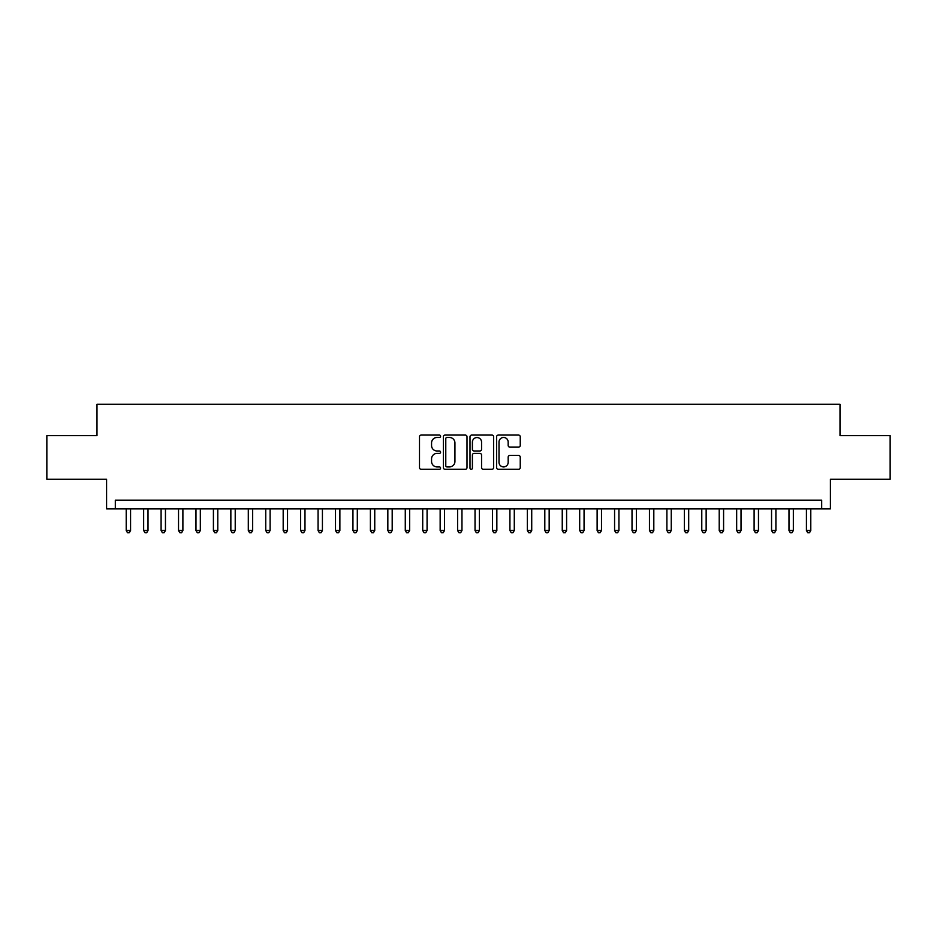 <?xml version="1.0" encoding="UTF-8"?>
<svg xmlns="http://www.w3.org/2000/svg" width="937" height="937" viewBox="0 0 937 937"><rect width="100%" height="100%" fill="white"/><g stroke="black" fill="none" stroke-linecap="round" stroke-linejoin="round"><path stroke-width="1.41" d="M440.589 436.267A1.195 1.195 0 0 0 439.394 435.073L421.205 435.073A1.71 1.71 0 0 0 419.495 436.783L419.495 467.598A1.71 1.71 0 0 0 421.205 469.308L439.394 469.308A1.195 1.195 0 0 0 440.589 468.113A1.195 1.195 0 0 0 439.394 466.919L437.04 466.919A5.481 5.481 0 0 1 431.559 461.437L431.559 458.872A5.481 5.481 0 0 1 437.04 453.391L439.394 453.391A1.195 1.195 0 0 0 440.589 452.196A1.195 1.195 0 0 0 439.394 450.99L437.04 450.99A5.481 5.481 0 0 1 431.559 445.52L431.559 442.943A5.481 5.481 0 0 1 437.04 437.474L439.394 437.474A1.195 1.195 0 0 0 440.589 436.267M518.536 447.136A1.71 1.71 0 0 0 520.246 445.426L520.246 436.783A1.71 1.71 0 0 0 518.536 435.073L498.332 435.073A1.71 1.71 0 0 0 496.622 436.783L496.622 467.598A1.71 1.71 0 0 0 498.332 469.308L518.536 469.308A1.71 1.71 0 0 0 520.246 467.598L520.246 457.162A1.71 1.71 0 0 0 518.536 455.441L509.892 455.441A1.71 1.71 0 0 0 508.17 457.162L508.17 462.339A4.58 4.58 0 0 1 503.591 466.919A4.58 4.58 0 0 1 499.011 462.339L499.011 442.053A4.58 4.58 0 0 1 503.591 437.474A4.58 4.58 0 0 1 508.17 442.053L508.17 445.426A1.71 1.71 0 0 0 509.892 447.136L518.536 447.136M821.69 508.873L830.416 508.873L830.416 479.229L890.15 479.229L890.15 435.623L840.009 435.623L840.009 404.234L96.991 404.234L96.991 435.623L46.85 435.623L46.85 479.229L106.584 479.229L106.584 508.873L821.69 508.873L821.69 500.159L115.31 500.159L115.31 508.873M467.001 436.783A1.71 1.71 0 0 0 465.291 435.073L445.087 435.073A1.71 1.71 0 0 0 443.377 436.783L443.377 467.598A1.71 1.71 0 0 0 445.087 469.308L465.291 469.308A1.71 1.71 0 0 0 467.001 467.598L467.001 436.783M471.709 435.073L491.913 435.073A1.71 1.71 0 0 1 493.623 436.783L493.623 467.598A1.71 1.71 0 0 1 491.913 469.308L483.269 469.308A1.71 1.71 0 0 1 481.559 467.598L481.559 455.101A1.71 1.71 0 0 0 479.838 453.391L474.11 453.391A1.71 1.71 0 0 0 472.4 455.101L472.4 468.113A1.195 1.195 0 0 1 471.194 469.308A1.195 1.195 0 0 1 469.999 468.113L469.999 436.783A1.71 1.71 0 0 1 471.709 435.073M446.972 437.474A1.195 1.195 0 0 0 445.778 438.668L445.778 465.712A1.195 1.195 0 0 0 446.972 466.919L449.455 466.919A5.481 5.481 0 0 0 454.937 461.437L454.937 442.943A5.481 5.481 0 0 0 449.455 437.474L446.972 437.474M481.559 442.135A4.58 4.58 0 0 0 476.98 437.556A4.58 4.58 0 0 0 472.4 442.135L472.4 449.28A1.71 1.71 0 0 0 474.11 450.99L479.838 450.99A1.71 1.71 0 0 0 481.559 449.28L481.559 442.135M126.214 508.873L126.214 530.506L130.571 530.506L130.571 508.873M130.571 530.506L129.259 532.766L127.514 532.766L126.214 530.506M143.654 508.873L143.654 530.506L148.011 530.506L148.011 508.873M148.011 530.506L146.699 532.766L144.954 532.766L143.654 530.506M161.094 508.873L161.094 530.506L165.451 530.506L165.451 508.873M165.451 530.506L164.139 532.766L162.406 532.766L161.094 530.506M178.534 508.873L178.534 530.506L182.891 530.506L182.891 508.873M182.891 530.506L181.591 532.766L179.845 532.766L178.534 530.506M195.974 508.873L195.974 530.506L200.331 530.506L200.331 508.873M200.331 530.506L199.031 532.766L197.285 532.766L195.974 530.506M213.413 508.873L213.413 530.506L217.782 530.506L217.782 508.873M217.782 530.506L216.47 532.766L214.725 532.766L213.413 530.506M230.853 508.873L230.853 530.506L235.222 530.506L235.222 508.873M235.222 530.506L233.91 532.766L232.165 532.766L230.853 530.506M248.305 508.873L248.305 530.506L252.662 530.506L252.662 508.873M252.662 530.506L251.35 532.766L249.605 532.766L248.305 530.506M265.745 508.873L265.745 530.506L270.102 530.506L270.102 508.873M270.102 530.506L268.79 532.766L267.045 532.766L265.745 530.506M283.185 508.873L283.185 530.506L287.542 530.506L287.542 508.873M287.542 530.506L286.23 532.766L284.497 532.766L283.185 530.506M300.625 508.873L300.625 530.506L304.982 530.506L304.982 508.873M304.982 530.506L303.682 532.766L301.937 532.766L300.625 530.506M318.065 508.873L318.065 530.506L322.422 530.506L322.422 508.873M322.422 530.506L321.122 532.766L319.376 532.766L318.065 530.506M335.505 508.873L335.505 530.506L339.873 530.506L339.873 508.873M339.873 530.506L338.562 532.766L336.816 532.766L335.505 530.506M352.944 508.873L352.944 530.506L357.313 530.506L357.313 508.873M357.313 530.506L356.001 532.766L354.256 532.766L352.944 530.506M370.396 508.873L370.396 530.506L374.753 530.506L374.753 508.873M374.753 530.506L373.441 532.766L371.696 532.766L370.396 530.506M387.836 508.873L387.836 530.506L392.193 530.506L392.193 508.873M392.193 530.506L390.881 532.766L389.136 532.766L387.836 530.506M405.276 508.873L405.276 530.506L409.633 530.506L409.633 508.873M409.633 530.506L408.321 532.766L406.588 532.766L405.276 530.506M422.716 508.873L422.716 530.506L427.073 530.506L427.073 508.873M427.073 530.506L425.773 532.766L424.028 532.766L422.716 530.506M440.156 508.873L440.156 530.506L444.513 530.506L444.513 508.873M444.513 530.506L443.213 532.766L441.468 532.766L440.156 530.506M457.596 508.873L457.596 530.506L461.964 530.506L461.964 508.873M461.964 530.506L460.653 532.766L458.907 532.766L457.596 530.506M475.036 508.873L475.036 530.506L479.404 530.506L479.404 508.873M479.404 530.506L478.093 532.766L476.347 532.766L475.036 530.506M492.487 508.873L492.487 530.506L496.844 530.506L496.844 508.873M496.844 530.506L495.532 532.766L493.787 532.766L492.487 530.506M509.927 508.873L509.927 530.506L514.284 530.506L514.284 508.873M514.284 530.506L512.972 532.766L511.227 532.766L509.927 530.506M527.367 508.873L527.367 530.506L531.724 530.506L531.724 508.873M531.724 530.506L530.412 532.766L528.679 532.766L527.367 530.506M544.807 508.873L544.807 530.506L549.164 530.506L549.164 508.873M549.164 530.506L547.864 532.766L546.119 532.766L544.807 530.506M562.247 508.873L562.247 530.506L566.604 530.506L566.604 508.873M566.604 530.506L565.304 532.766L563.559 532.766L562.247 530.506M579.687 508.873L579.687 530.506L584.056 530.506L584.056 508.873M584.056 530.506L582.744 532.766L580.999 532.766L579.687 530.506M597.127 508.873L597.127 530.506L601.495 530.506L601.495 508.873M601.495 530.506L600.184 532.766L598.438 532.766L597.127 530.506M614.578 508.873L614.578 530.506L618.935 530.506L618.935 508.873M618.935 530.506L617.624 532.766L615.878 532.766L614.578 530.506M632.018 508.873L632.018 530.506L636.375 530.506L636.375 508.873M636.375 530.506L635.063 532.766L633.318 532.766L632.018 530.506M649.458 508.873L649.458 530.506L653.815 530.506L653.815 508.873M653.815 530.506L652.503 532.766L650.77 532.766L649.458 530.506M666.898 508.873L666.898 530.506L671.255 530.506L671.255 508.873M671.255 530.506L669.955 532.766L668.21 532.766L666.898 530.506M684.338 508.873L684.338 530.506L688.695 530.506L688.695 508.873M688.695 530.506L687.395 532.766L685.65 532.766L684.338 530.506M701.778 508.873L701.778 530.506L706.147 530.506L706.147 508.873M706.147 530.506L704.835 532.766L703.09 532.766L701.778 530.506M719.218 508.873L719.218 530.506L723.587 530.506L723.587 508.873M723.587 530.506L722.275 532.766L720.53 532.766L719.218 530.506M736.669 508.873L736.669 530.506L741.026 530.506L741.026 508.873M741.026 530.506L739.715 532.766L737.969 532.766L736.669 530.506M754.109 508.873L754.109 530.506L758.466 530.506L758.466 508.873M758.466 530.506L757.155 532.766L755.409 532.766L754.109 530.506M771.549 508.873L771.549 530.506L775.906 530.506L775.906 508.873M775.906 530.506L774.594 532.766L772.861 532.766L771.549 530.506M788.989 508.873L788.989 530.506L793.346 530.506L793.346 508.873M793.346 530.506L792.046 532.766L790.301 532.766L788.989 530.506M806.429 508.873L806.429 530.506L810.786 530.506L810.786 508.873M810.786 530.506L809.486 532.766L807.741 532.766L806.429 530.506"/></g></svg>
